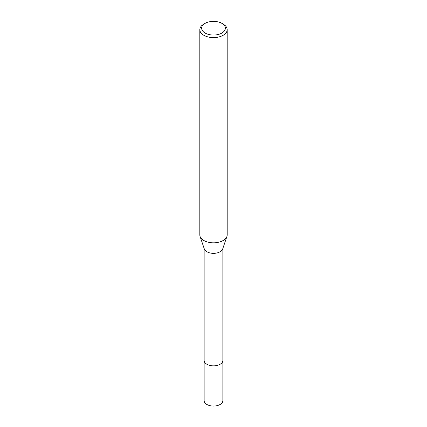 <?xml version="1.0" encoding="UTF-8"?>
<svg xmlns="http://www.w3.org/2000/svg" width="427" height="427" viewBox="0 0 427 427"><rect width="100%" height="100%" fill="white"/><g stroke="black" fill="none" stroke-linecap="round" stroke-linejoin="round"><path stroke-width="0.64" d="M222.851 248.477L222.851 360.431A9.351 5.402 180 0 1 220.113 364.252A9.351 5.402 180 0 1 209.924 365.421A9.351 5.402 180 0 1 204.149 360.431L204.149 248.477M222.851 360.319A9.351 5.402 180 0 1 220.113 364.252A9.351 5.402 180 0 1 209.828 365.4A9.351 5.402 180 0 1 204.149 360.319M221.885 23.357L223.177 24.099A13.685 7.899 180 0 1 227.185 29.687L227.185 234.914A13.685 7.899 180 0 1 226.929 236.43L222.675 248.989A9.351 5.402 180 0 1 220.113 251.77A9.351 5.402 180 0 1 210.773 253.115A9.351 5.402 180 0 1 204.325 248.989L200.071 236.43A13.685 7.899 180 0 1 199.815 234.914L199.815 29.687A13.685 7.899 180 0 1 203.823 24.099L205.115 23.357A11.86 6.848 180 0 1 221.885 23.357A11.86 6.848 180 0 1 221.885 33.039A11.86 6.848 180 0 1 205.115 33.039A11.86 6.848 180 0 1 205.115 23.357L203.823 24.099M226.929 236.43A13.685 7.899 180 0 1 223.177 240.502A13.685 7.899 180 0 1 209.508 242.472A13.685 7.899 180 0 1 200.071 236.43M227.185 29.687A13.685 7.899 180 0 1 223.177 35.276A13.685 7.899 180 0 1 208.264 36.989A13.685 7.899 180 0 1 199.815 29.687M222.851 360.265A9.357 5.402 180 0 1 222.857 360.436A9.357 5.402 180 0 1 217.081 365.427A9.357 5.402 180 0 1 206.887 364.258A9.357 5.402 180 0 1 204.143 360.436A9.357 5.402 180 0 1 204.149 360.265M222.857 360.436L222.851 400.665A9.351 5.402 180 0 1 217.076 405.65A9.351 5.402 180 0 1 206.887 404.481A9.351 5.402 180 0 1 204.149 400.665L204.143 360.436"/></g></svg>
